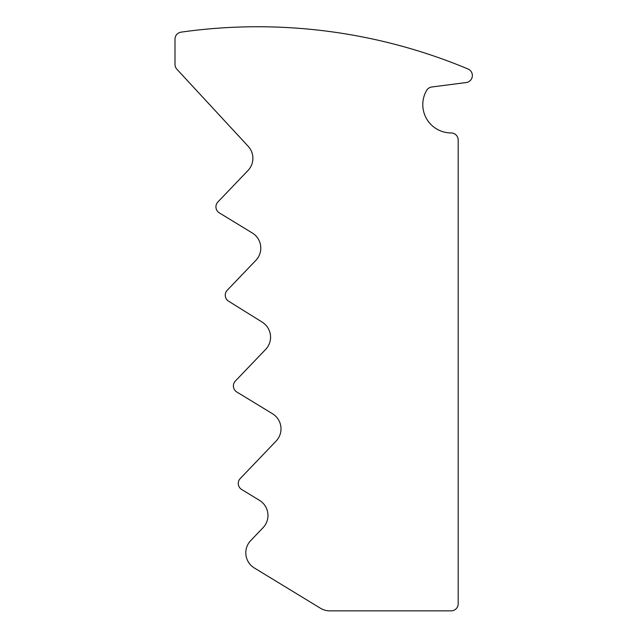 <?xml version="1.0" encoding="UTF-8"?>
<svg xmlns="http://www.w3.org/2000/svg" width="643" height="643" viewBox="0 0 643 643"><rect width="100%" height="100%" fill="white"/><g stroke="black" fill="none" stroke-linecap="round" stroke-linejoin="round"><path stroke-width="0.96" d="M458.194 603.769L458.194 140.029A7.081 7.081 0 0 0 451.113 132.948A28.316 28.316 0 0 1 426.59 90.47A7.081 7.081 0 0 1 431.807 86.99L466.183 82.545A7.081 7.081 0 0 0 468.008 68.986A545.16 545.16 0 0 0 181.077 32.15A7.081 7.081 0 0 0 174.992 39.159L174.992 64.429A7.081 7.081 0 0 0 176.881 69.235L248.174 146.274A17.699 17.699 0 0 1 247.973 170.54L217.897 201.95A7.081 7.081 0 0 0 219.335 212.897L252.305 232.983A17.699 17.699 0 0 1 255.882 260.335L227.22 290.282A7.081 7.081 0 0 0 228.586 301.189L262.223 322.151A17.699 17.699 0 0 1 265.647 349.414L235.362 381.05A7.081 7.081 0 0 0 236.793 391.989L272.503 413.746A17.699 17.699 0 0 1 276.08 441.106L240.241 478.545A7.081 7.081 0 0 0 241.672 489.492L259.475 500.334A17.699 17.699 0 0 1 263.051 527.694L250.706 540.594A17.699 17.699 0 0 0 254.29 567.946L320.511 608.27A17.699 17.699 0 0 0 329.714 610.85L451.113 610.85A7.081 7.081 0 0 0 458.194 603.769"/></g></svg>
